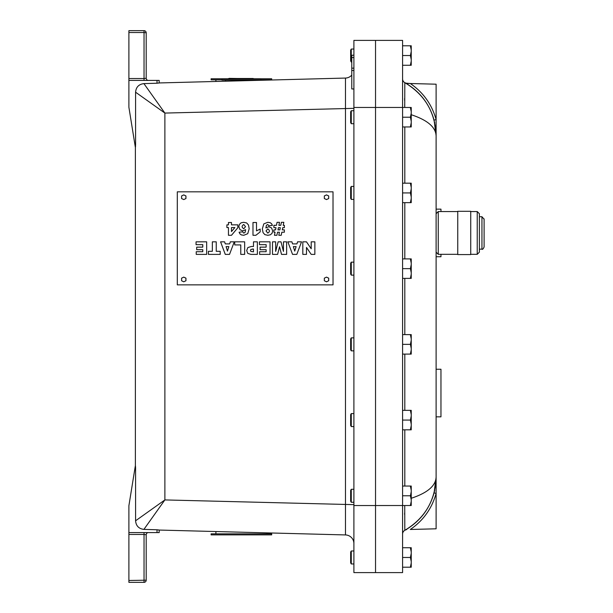 <?xml version="1.0" encoding="UTF-8"?>
<svg xmlns="http://www.w3.org/2000/svg" width="613" height="613" viewBox="0 0 613 613"><rect width="100%" height="100%" fill="white"/><g stroke="black" fill="none" stroke-linecap="round" stroke-linejoin="round"><path stroke-width="0.92" d="M146.201 534.751L146.201 580.189A2.161 2.161 0 0 1 144.04 582.35A2.161 2.161 0 0 0 146.201 580.189A2.161 2.161 0 0 1 144.04 582.35A2.161 2.161 0 0 0 146.201 580.189A2.161 2.161 0 0 1 144.04 582.35A2.161 2.161 0 0 0 146.201 580.189L146.201 534.751A2.161 2.161 0 0 1 148.361 532.59A2.161 2.161 0 0 0 146.201 534.751L144.04 534.452L144.04 532.59M157.02 529.778L157.02 532.59L159.181 532.59L159.181 530.023L157.02 529.778A1157.497 30.29 1.5 0 1 143.909 529.387L164.882 499.924L353.9 504.652M159.181 530.053L345.471 534.934L345.471 78.066L159.181 82.947M143.909 529.387C138.822 528.774 136.048 525.908 135.58 520.797L164.882 499.924L164.882 113.076L135.58 92.203C136.04 87.107 138.814 84.242 143.909 83.613A1157.497 30.29 -1.5 0 1 157.02 83.222L159.181 82.977L159.181 80.41L128.891 80.41L128.891 30.65L144.04 30.65A2.161 2.161 0 0 1 146.201 32.811L146.201 78.249A2.161 2.161 0 0 0 148.361 80.41A2.161 2.161 0 0 1 146.201 78.249L144.04 78.548L144.04 80.41M128.891 80.41L128.891 107.237L135.381 147.48L135.565 146.116M144.04 30.65A2.161 2.161 0 0 1 146.201 32.811A2.161 2.161 0 0 0 144.04 30.65L144.04 32.512L146.201 32.811A2.161 2.161 0 0 0 144.04 30.65A2.161 2.161 0 0 1 146.201 32.811A2.161 2.161 0 0 0 144.04 30.65A2.161 2.161 0 0 1 146.201 32.811A2.161 2.161 0 0 0 144.04 30.65A2.161 2.161 0 0 1 146.201 32.811A2.161 2.161 0 0 0 144.04 30.65A2.161 2.161 0 0 1 146.201 32.811L146.201 78.249M128.891 580.488L128.891 582.35L144.04 582.35A2.161 2.161 0 0 0 146.201 580.189A2.161 2.161 0 0 1 144.04 582.35A2.161 2.161 0 0 0 146.201 580.189L128.891 580.488L128.891 505.763L135.036 467.681L135.58 467.681L135.412 465.52L135.036 467.681M157.02 532.59L128.891 532.59M135.036 145.319L135.58 145.319L135.58 92.203M135.381 147.48L135.381 465.52M353.9 108.348L164.882 113.076L143.909 83.613M135.58 520.797L135.58 467.681M351.77 75.1A8.651 8.651 0 0 1 345.471 78.066A8.651 8.651 0 0 0 351.77 75.1A8.651 8.651 0 0 1 345.471 78.066M353.9 505.541L353.9 107.459L375.531 107.459L375.531 40.389L375.531 572.611L375.531 107.459L402.58 107.459L402.58 572.611L353.9 572.611L353.9 505.541L411.231 505.518L411.231 486.048L410.365 486.048L411.231 490.224M410.365 107.482L411.231 111.658L411.231 107.482L402.58 107.482L402.58 40.389L353.9 40.389L353.9 107.459M345.471 534.934A8.651 8.651 0 0 1 353.9 543.585M353.9 55.178L351.77 55.262L351.77 88.931L353.9 89.008M351.77 68.204L353.9 68.12M351.77 70.487L353.9 70.487M351.77 57.545L353.9 57.545M404.726 505.518L404.81 530.329L405.653 529.862C420.035 521.295 429.514 508.966 434.081 492.867L436.111 477.297L436.111 493.419C431.874 508.56 423.276 520.583 410.319 529.479L436.111 528.804L436.111 493.419L434.081 492.867L434.556 490.952M434.701 122.715L434.548 122.018M434.571 122.133L434.709 122.738M434.081 120.133L436.111 135.703L436.111 119.581C431.874 104.44 423.276 92.417 410.319 83.521L436.111 84.196L436.111 119.581L434.081 120.133C429.514 104.034 420.035 91.705 405.653 83.138L410.319 83.521L406.672 83.429L410.319 83.521L406.672 83.429L404.81 82.671C424.824 94.693 435.261 112.371 436.111 135.703L436.111 215.132M434.563 490.913L434.724 490.185M402.58 534.122A4.329 4.329 0 0 1 404.81 530.329C424.824 518.307 435.261 500.629 436.111 477.297C435.582 485.986 427.292 492.975 411.231 498.277M404.626 514.476L404.634 512.981M436.111 250.748L436.111 369.241L440.962 369.241L440.962 416.84L436.111 416.84L436.111 477.297L436.111 135.703C435.582 127.014 427.292 120.025 411.231 114.723M406.672 529.571L405.653 529.862L406.672 529.571M402.58 78.878A4.329 4.329 0 0 0 404.81 82.671L404.726 107.482M404.71 106.417L404.687 104.631M404.641 100.609L404.626 98.356M350.651 55.53L350.651 60.94L351.28 62.02L351.28 49.04L350.651 50.12L350.651 55.53M410.365 45.791L411.231 49.967L411.231 45.791L402.58 45.791M411.231 61.093L410.365 65.269L411.231 65.269L411.231 49.967M410.365 65.269L402.58 65.269M411.231 51.469L410.404 55.53L411.231 59.591M410.404 55.53L402.58 55.53M350.651 557.47L350.651 562.88L351.28 563.96L351.28 550.98L350.651 552.06L350.651 557.47M410.365 547.731L411.231 551.907L411.231 547.731L402.58 547.731M411.231 563.033L410.365 567.209L411.231 567.209L411.231 551.907M410.365 567.209L402.58 567.209M411.231 553.409L410.404 557.47L411.231 561.531M410.404 557.47L402.58 557.47M350.651 495.779L350.651 501.196L351.28 502.277L351.28 489.289L350.651 490.369L350.651 495.779M410.365 486.048L402.58 486.048M411.231 491.726L410.404 495.779L411.231 499.84M410.404 495.779L402.58 495.779M411.231 501.342L410.365 505.518M350.651 420.081L350.651 425.491L351.28 426.571L351.28 413.591L350.651 414.672L350.651 420.081M410.365 410.35L411.231 414.518L411.231 410.35L402.58 410.35M411.231 425.644L410.365 429.82L411.231 429.82L411.231 414.518M410.365 429.82L402.58 429.82M411.231 416.028L410.404 420.081L411.231 424.142M410.404 420.081L402.58 420.081M350.651 344.36L350.651 349.77L351.28 350.851L351.28 337.87L350.651 338.951L350.651 344.36M410.365 334.621L411.231 338.797L411.231 334.621L402.58 334.621M411.231 349.923L410.365 354.099L411.231 354.099L411.231 338.797M410.365 354.099L402.58 354.099M411.231 340.299L410.404 344.36L411.231 348.422M410.404 344.36L402.58 344.36M350.651 268.64L350.651 274.049L351.28 275.13L351.28 262.149L350.651 263.23L350.651 268.64M410.365 258.901L411.231 263.077L411.231 258.901L402.58 258.901M411.231 274.203L410.365 278.379L411.231 278.379L411.231 263.077M410.365 278.379L402.58 278.379M411.231 264.578L410.404 268.64L411.231 272.701M410.404 268.64L402.58 268.64M350.651 192.919L350.651 198.328L351.28 199.409L351.28 186.429L350.651 187.509L350.651 192.919M410.365 183.18L411.231 187.356L411.231 183.18L402.58 183.18M411.231 198.482L410.365 202.65L411.231 202.65L411.231 187.356M410.365 202.65L402.58 202.65M411.231 188.858L410.404 192.919L411.231 196.972M410.404 192.919L402.58 192.919M350.651 117.221L350.651 122.631L351.28 123.711L351.28 110.723L350.651 111.804L350.651 117.221M411.231 122.776L410.365 126.952L411.231 126.952L411.231 111.658M410.365 126.952L402.58 126.952M411.231 113.16L410.404 117.221L411.231 121.274M410.404 117.221L402.58 117.221M260.87 79.054L221.921 79.054L221.921 80.088L260.87 80.088L260.87 79.054M260.87 79.805L271.682 79.805L271.682 78.77L211.102 78.77L211.102 79.805L221.921 79.805M211.102 534.881L271.682 534.881L271.682 533.846L211.102 533.846L211.102 534.881M242.572 231.806L243.821 233.132L245.131 232.281L245.637 229.653L242.825 230.894L239.982 229.691L238.832 226.657L239.415 224.389L241.047 222.833L243.652 222.312L246.679 222.956L248.487 225.002L249.177 228.726L247.744 233.699L243.775 235.292L241.415 234.94L239.967 233.921L239.085 232.227L242.572 231.806L239.085 232.227M268.954 225.791L267.705 224.465L266.402 225.308L265.889 227.944L268.693 226.703L271.544 227.898L272.693 230.932L272.111 233.208L270.479 234.756L267.873 235.292L264.847 234.641L263.038 232.58L262.349 228.871L263.782 223.891L267.751 222.312L270.111 222.657L271.551 223.676L272.44 225.354L268.954 225.791L267.705 224.465M196.045 244.656L196.045 241.836L206.665 241.836L206.665 254.387L196.229 254.387L196.229 251.705L202.773 251.705L202.773 249.698L196.696 249.698L196.696 247.139L202.773 247.139L202.773 244.656L196.045 244.656L196.045 241.836L206.665 241.836M229.538 254.387L225.285 254.387L220.58 241.836L224.634 241.836L225.262 243.897L229.668 243.897L230.296 241.836L234.258 241.836L229.53 254.387L225.278 254.387L220.573 241.836L224.642 241.836M257.368 254.387L250.909 254.387L247.744 253.384L246.694 250.533L247.844 247.56L251.345 246.487L253.476 246.487L253.476 241.836L257.368 241.836L257.368 254.387L250.909 254.387L247.744 253.384L246.694 250.533L247.844 247.56L251.345 246.487L253.476 246.487L253.476 241.836L257.368 241.836M283.451 241.836L286.639 241.836L286.639 254.387L281.513 254.387L279.559 246.748L277.597 254.387L272.494 254.387L272.494 241.836L275.674 241.836L275.674 251.407L278.133 241.836L281.007 241.836L283.451 251.407L283.451 241.836M311.197 248.755L311.197 241.836L314.852 241.836L314.852 254.387L311.22 254.387L306.485 247.43L306.485 254.387L302.822 254.387L302.822 241.836L306.485 241.836L311.197 248.755L311.197 241.836L314.86 241.836M333.02 284.861L333.02 191.831L177.303 191.831L177.303 284.861L333.043 284.861L333.02 191.831M296.807 254.387L292.554 254.387L287.849 241.836L291.911 241.836L292.547 243.897L296.937 243.897L297.566 241.836L301.527 241.836L296.807 254.387L292.554 254.387L287.849 241.836L291.911 241.836M259.429 244.656L259.429 241.836L270.042 241.836L270.042 254.387L259.606 254.387L259.606 251.705L266.149 251.705L266.149 249.698L260.081 249.698L260.081 247.139L266.149 247.139L266.149 244.656L259.429 244.656L259.429 241.836L270.042 241.836M234.725 244.924L234.725 241.836L244.656 241.836L244.656 254.387L240.771 254.387L240.771 244.924L234.725 244.924L234.725 241.836L244.656 241.836M216.236 251.299L220.19 251.299L220.19 254.387L208.405 254.387L208.405 251.299L212.343 251.299L212.343 241.836L216.236 241.836L216.236 251.299L220.19 251.299M284.371 225.316L284.371 227.676L282.739 227.676L282.302 229.86L284.371 229.86L284.371 232.22L281.827 232.22L281.221 235.292L278.808 235.292L279.413 232.22L277.52 232.22L276.907 235.292L274.471 235.292L275.076 232.22L273.911 232.22L273.911 229.86L275.551 229.86L275.988 227.676L273.911 227.676L273.911 225.316L276.463 225.316L277.068 222.312L279.497 222.312L278.9 225.316L280.792 225.316L281.398 222.312L283.811 222.312L283.214 225.316L284.371 225.316L283.214 225.316M260.173 231.898L255.866 235.292L252.977 235.292L252.977 222.519L256.51 222.519L256.51 230.871L260.173 229.063L260.173 231.898M228.45 224.848L228.45 222.519L231.484 222.519L231.484 224.848L237.852 224.848L237.852 227.722L231.484 235.292L228.45 235.292L228.45 227.561L226.887 227.561L226.887 224.848L228.45 224.848L228.45 222.519L231.484 222.519M226.887 227.561L226.887 224.848M231.484 235.292L228.45 235.292L228.45 227.561M231.484 224.848L237.852 224.848M231.484 231.561L234.863 227.561L231.484 227.561L231.484 231.561L234.863 227.561M243.821 233.132L245.131 232.281L245.637 229.653M243.798 228.733L245.514 226.664L243.775 224.496C241.56 225.944 241.568 227.354 243.798 228.733L245.514 226.664L243.775 224.496M242.825 230.894L239.982 229.691L238.832 226.657L239.415 224.389L241.047 222.833L243.652 222.312M243.721 235.292L241.415 234.94L239.967 233.921L239.093 232.227M255.866 235.292L252.977 235.292L252.977 222.519L256.51 222.519M256.51 230.871L260.173 229.063M265.889 227.944L268.693 226.703M267.781 233.101L267.781 233.101C269.95 231.791 269.942 230.373 267.766 228.864L266.019 230.932L267.781 233.101C269.95 231.791 269.942 230.373 267.766 228.864L267.766 228.864M267.797 235.292L264.854 234.641L263.038 232.58L262.349 228.871L263.782 223.891L267.751 222.312M278.425 227.676L277.995 229.86L279.88 229.86L280.325 227.676L278.425 227.676M284.371 227.676L282.739 227.676M280.792 225.316L281.398 222.312L283.811 222.312M276.463 225.316L277.068 222.312L279.497 222.312M273.911 227.676L273.911 225.316M275.551 229.86L275.988 227.676M273.911 232.22L273.911 229.86M276.907 235.292L274.471 235.292L275.076 232.22M281.221 235.292L278.808 235.292L279.413 232.22M284.371 232.22L281.827 232.22M282.309 229.86L284.371 229.86M279.88 229.86L280.325 227.676M202.773 247.139L202.773 244.656M196.696 249.698L196.696 247.139M202.773 251.705L202.773 249.698M206.665 254.387L196.229 254.387L196.229 251.705M212.343 251.299L212.343 241.836L216.243 241.836M220.19 254.387L208.405 254.387L208.405 251.299M226.09 246.61L227.461 251.131L228.841 246.61L226.09 246.61M229.668 243.897L230.296 241.836L234.258 241.836M227.461 251.131L228.841 246.61M244.656 254.387L240.771 254.387L240.771 244.924M253.476 251.82L253.476 249.024L250.924 249.414L250.464 250.411L250.863 251.414L253.476 251.82L253.476 249.024L252.525 249.024M293.366 246.61L294.738 251.131L296.117 246.61L293.366 246.61M296.937 243.897L297.566 241.836L301.527 241.836M294.738 251.131L296.117 246.61M286.639 254.387L281.52 254.387L279.559 246.748M266.149 247.139L266.149 244.656M260.081 249.698L260.081 247.139M266.149 251.705L266.149 249.698M270.042 254.387L259.606 254.387L259.606 251.705M283.451 251.407L283.459 241.836L286.639 241.836M275.674 251.407L278.133 241.836L281.007 241.836M277.597 254.387L272.494 254.387L272.494 241.836L275.674 241.836M306.485 254.387L302.822 254.387L302.822 241.836L306.485 241.836M314.86 254.387L311.22 254.387L306.485 247.43M326.499 277.122L328.698 278.156L328.698 280.754L326.499 281.796L324.331 280.754L324.331 278.156L326.499 277.122L328.66 278.156L328.66 280.754M328.698 280.754L326.499 281.796M183.754 277.122L185.954 278.156L185.954 280.754L183.754 281.796L181.594 280.754L181.594 278.156L183.754 277.122L185.915 278.156L185.915 280.754M185.954 280.754L183.754 281.796M326.499 194.903L328.698 195.945L328.698 198.543L326.499 199.577L324.331 198.543L324.331 195.945L326.499 194.903L328.66 195.945L328.66 198.543M328.698 198.543L326.499 199.577M183.754 194.903L185.954 195.945L185.954 198.543L183.754 199.577L181.594 198.543L181.594 195.945L183.754 194.903L185.915 195.945L185.915 198.543M185.954 198.543L183.754 199.577M470.73 254.318L477.236 254.318L477.236 211.562L479.381 213.707L479.381 252.173L477.236 254.318M479.381 250.51L479.381 252.173M470.73 211.301L470.73 254.579L457.75 254.579L457.75 211.301L470.73 211.301M436.111 252.173L438.257 254.318L457.75 254.318M436.111 209.14L440.962 209.14L440.962 211.562M440.962 254.318L440.962 256.74L436.111 256.74M144.04 582.35L144.04 534.452L128.891 534.452M128.891 32.512L144.04 32.512L144.04 78.548L128.891 78.548M157.02 83.222L157.02 80.41M404.81 126.952L404.81 183.18M404.81 202.65L404.81 258.901M404.81 278.379L404.81 334.621M404.81 354.099L404.81 410.35M404.81 429.82L404.81 486.048M253.207 78.502L229.645 78.502M484.078 219.232L481.948 216.718L481.948 249.162C482.439 249.752 483.159 249.024 484.109 246.993L484.078 246.648M438.257 254.318L438.257 211.562L457.75 211.562M353.9 49.04L351.28 49.04M351.77 62.02L351.28 62.02M353.9 550.98L351.28 550.98M353.9 563.96L351.28 563.96M353.9 489.289L351.28 489.289M353.9 502.277L351.28 502.277M353.9 413.591L351.28 413.591M353.9 426.571L351.28 426.571M353.9 337.87L351.28 337.87M353.9 350.851L351.28 350.851M353.9 262.149L351.28 262.149M353.9 275.13L351.28 275.13M353.9 186.429L351.28 186.429M353.9 199.409L351.28 199.409M353.9 110.723L351.28 110.723M353.9 123.711L351.28 123.711M228.051 78.77L229.208 78.372L254.801 78.77M225.638 81.207L225.607 80.088M215.914 81.46L215.868 79.805M215.929 531.54L215.868 533.846M266.893 532.873L266.923 533.846M484.109 218.887L484.109 246.993M481.948 216.718L479.381 216.718M481.948 249.162L479.381 249.162M470.73 211.562L477.236 211.562M438.257 211.562L436.111 213.707"/></g></svg>
